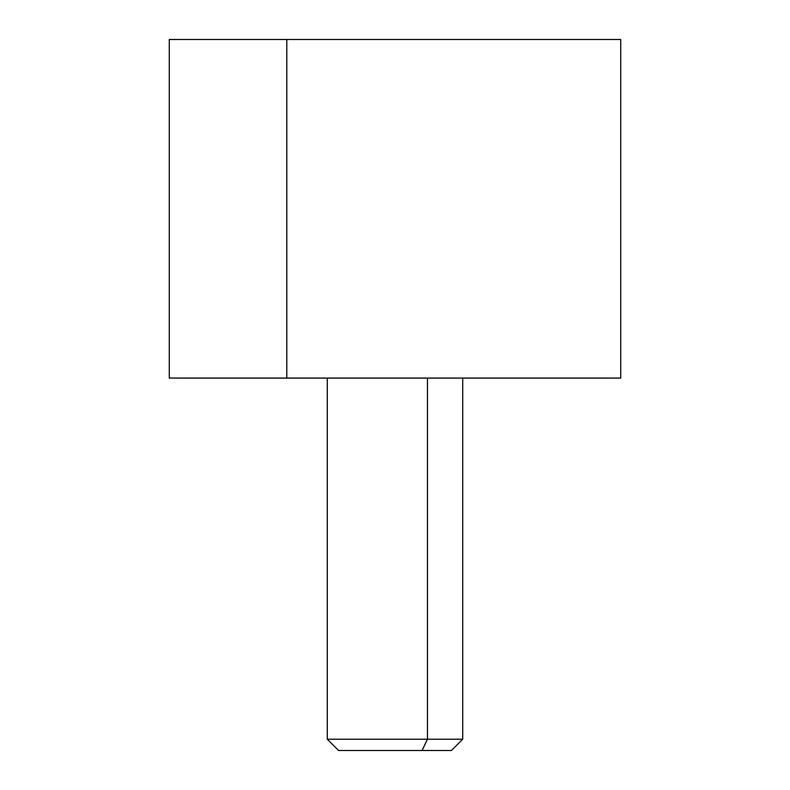 <?xml version="1.0" encoding="UTF-8"?>
<svg xmlns="http://www.w3.org/2000/svg" width="790" height="790" viewBox="0 0 790 790"><rect width="100%" height="100%" fill="white"/><g stroke="black" fill="none" stroke-linecap="round" stroke-linejoin="round"><path stroke-width="1.19" d="M169.287 39.5L286.79 39.5L286.79 378.074L169.287 378.074L169.287 39.5M503.21 39.5L286.79 39.5L620.713 39.5L620.713 378.074L286.79 378.074L286.79 39.5M286.79 378.074L503.21 378.074M367.943 750.5L422.058 750.5L427.459 739.213L422.058 750.5L451.426 750.5L462.713 739.213L427.459 739.213L427.459 378.094L609.426 378.094L180.574 378.094L427.459 378.094L427.459 739.213L327.287 739.213L462.713 739.213L462.713 378.094M427.459 378.094L362.541 378.094M422.058 750.5L338.574 750.5L327.287 739.213L327.287 378.094"/></g></svg>
